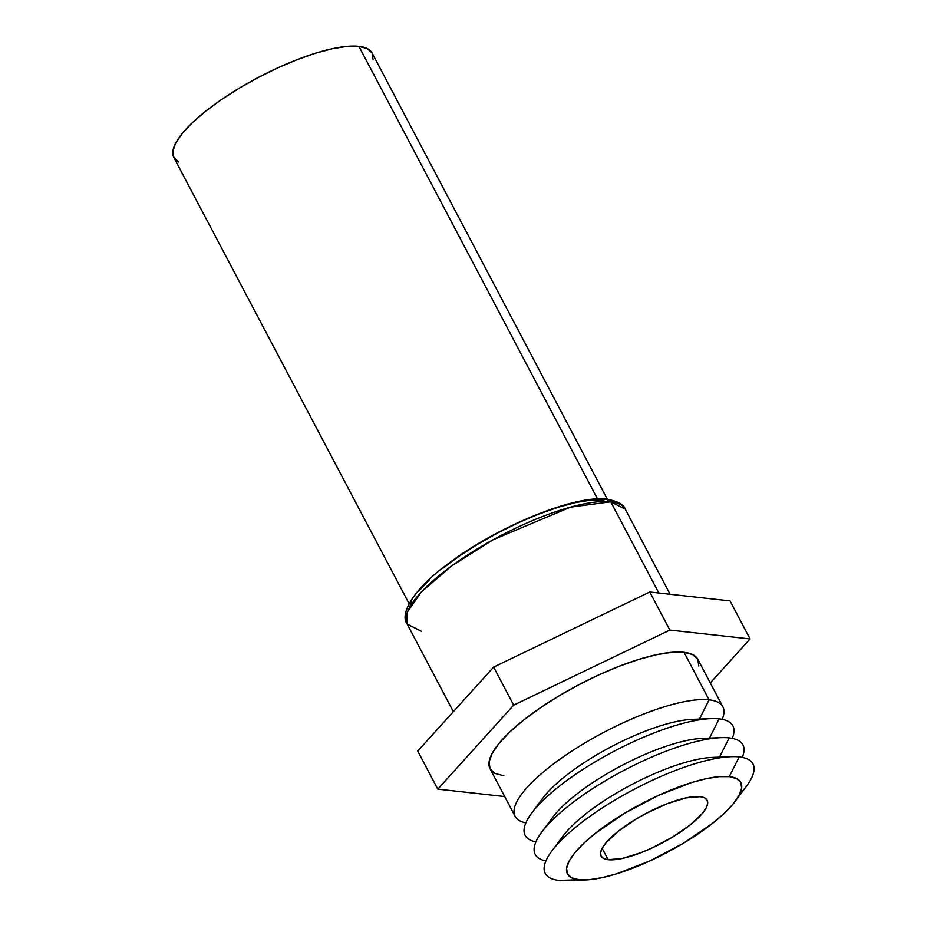 <?xml version="1.0" encoding="UTF-8"?>
<svg xmlns="http://www.w3.org/2000/svg" width="927" height="927" viewBox="0 0 927 927"><rect width="100%" height="100%" fill="white"/><g stroke="black" fill="none" stroke-linecap="round" stroke-linejoin="round"><path stroke-width="1.39" d="M735.366 801.09L746.444 786.212A117.416 32.955 152.2 0 0 739.178 756.919L729.306 776.641A98.007 27.509 -27.8 0 1 735.366 801.09A98.007 27.509 -27.8 0 1 585.864 879.92A98.007 27.509 -27.8 0 1 578.935 879.723L559.027 880.418A117.416 32.955 152.2 0 0 567.336 880.65L585.864 879.92M576.409 879.816A117.416 32.955 -27.8 0 1 559.027 880.418A117.416 32.955 -27.8 0 1 551.762 851.125A117.416 32.955 -27.8 0 1 730.87 756.687A117.416 32.955 -27.8 0 1 739.178 756.919A117.416 32.955 -27.8 0 1 739.595 794.346M729.143 737.904L719.514 757.139L729.143 737.904A117.416 32.955 -27.8 0 1 742.26 757.394A117.416 32.955 152.2 0 0 729.143 737.904A117.416 32.955 152.2 0 0 587.869 791.809A117.416 32.955 152.2 0 0 545.91 860.916A117.416 32.955 -27.8 0 1 541.739 832.098A117.416 32.955 -27.8 0 1 720.835 737.66A117.416 32.955 -27.8 0 1 729.143 737.904M719.109 718.877L709.479 738.112L719.109 718.877A117.416 32.955 -27.8 0 1 732.237 738.367A117.416 32.955 152.2 0 0 719.109 718.877A117.416 32.955 152.2 0 0 577.834 772.782A117.416 32.955 152.2 0 0 535.876 841.901A117.416 32.955 -27.8 0 1 531.704 813.072A117.416 32.955 -27.8 0 1 710.812 718.645A117.416 32.955 -27.8 0 1 719.109 718.877M709.085 699.85L699.456 719.085L709.085 699.85A117.416 32.955 -27.8 0 1 722.875 706.837A117.416 32.955 -27.8 0 1 722.203 719.352A117.416 32.955 152.2 0 0 709.085 699.85L684.01 652.295L709.085 699.85A117.416 32.955 152.2 0 0 567.811 753.767A117.416 32.955 152.2 0 0 525.852 822.875A117.416 32.955 -27.8 0 1 515.145 816.363A117.416 32.955 -27.8 0 1 583.674 743.686A117.416 32.955 -27.8 0 1 709.085 699.85M698.796 666.015L697.799 659.282A117.416 32.955 152.2 0 0 684.01 652.295L671.751 652.307L656.513 654.705L638.854 659.375L619.479 666.154L599.12 674.763L578.564 684.891L558.599 696.131L539.989 708.066L523.454 720.221L509.63 732.145L499.039 743.373L492.098 753.477L489.074 762.064L490.07 768.796L495.064 773.431L503.859 775.783M610.742 501.797L658.842 593.013L610.742 501.797L625.215 509.12A123.233 34.589 152.2 0 0 610.742 501.797A5.597 4.971 -83.7 0 0 607.092 499.178A5.597 4.971 96.3 0 1 610.742 501.797A123.233 34.589 152.2 0 0 479.108 547.811A123.233 34.589 152.2 0 0 407.185 624.08L407.579 611.704L421.634 591.693L451.739 565.864L493.141 539.734L570.568 507.115L610.742 501.797M443.083 568.042L459.641 555.852L478.286 543.906L498.297 532.643L518.888 522.492L539.294 513.871L558.703 507.081L576.385 502.399L591.658 500.001L603.941 499.977A5.597 4.971 96.3 0 1 607.092 499.178C617.985 501.322 624.045 504.647 625.215 509.12L670.105 594.253M373.025 59.444L372.075 53.013A112.04 31.448 152.2 0 0 358.911 46.35L597.533 498.923L358.911 46.35L347.219 46.373L332.677 48.656L315.829 53.117L297.347 59.571L277.915 67.798L258.297 77.451L239.247 88.181L221.495 99.571L205.713 111.17L192.526 122.549L182.422 133.256L175.794 142.897L172.909 151.089L173.859 157.52L178.633 161.947M608.135 859.7A59.942 16.825 -27.8 0 1 601.102 856.131A59.942 16.825 -27.8 0 1 636.073 819.039A59.942 16.825 -27.8 0 1 700.094 796.664A59.942 16.825 -27.8 0 1 707.139 800.233A59.942 16.825 -27.8 0 1 672.156 837.324A59.942 16.825 -27.8 0 1 608.135 859.7L602.133 848.309L608.135 859.7L622.179 858.472L641.078 852.631L651.472 848.228L672.156 837.324L690.094 825.018L702.562 813.211L706.107 808.054L707.649 803.663L707.139 800.233L704.59 797.857L700.094 796.664L686.061 797.892L667.162 803.732L646.27 813.303L636.073 819.039L618.135 831.334L605.679 843.153L602.133 848.309L600.58 852.701L601.102 856.131L603.651 858.506L608.135 859.7M730.024 600.893L649.781 592.005L493.639 667.104L417.729 751.09L437.787 789.132L513.697 705.146L669.85 630.059L750.082 638.946L710.291 682.967L750.082 638.946L730.024 600.893L750.082 638.946L669.85 630.059L649.781 592.005L669.85 630.059L513.697 705.146L493.639 667.104L417.729 751.09L437.787 789.132L513.697 705.146L493.639 667.104L649.781 592.005L730.024 600.893M504.705 796.548L437.787 789.132L504.705 796.548M722.875 706.837L697.799 659.282L692.805 654.647L684.01 652.295A117.416 32.955 152.2 0 0 558.599 696.131A117.416 32.955 152.2 0 0 490.07 768.796L515.145 816.363M608.1 500.684L372.075 53.013L367.301 48.598L358.911 46.35A112.04 31.448 152.2 0 0 239.247 88.181A112.04 31.448 152.2 0 0 173.859 157.52L409.108 603.697M429.224 579.989L418.622 591.241M411.658 601.356L408.633 609.954M421.658 631.414L407.185 624.08C400.058 615.667 410.197 591.472 448.204 563.709C496.443 527.046 574.589 494.543 607.058 499.166M538.552 804.949A98.007 27.509 -27.8 0 1 610.198 747.313A98.007 27.509 -27.8 0 1 699.213 719.572M710.812 718.645L692.284 719.375A98.007 27.509 152.2 0 0 542.77 798.193L531.704 813.072M548.575 823.964A98.007 27.509 -27.8 0 1 620.221 766.328A98.007 27.509 -27.8 0 1 709.248 738.587M720.835 737.66L702.307 738.402A98.007 27.509 152.2 0 0 552.805 817.22L541.739 832.098M558.61 842.991A98.007 27.509 -27.8 0 1 630.256 785.354A98.007 27.509 -27.8 0 1 719.271 757.614M730.87 756.687L712.342 757.417A98.007 27.509 152.2 0 0 562.84 836.247L551.762 851.125M739.178 756.919A117.416 32.955 152.2 0 0 595.157 812.689A117.416 32.955 152.2 0 0 559.027 880.418L578.935 879.723A98.007 27.509 -27.8 0 1 609.085 823.199A98.007 27.509 -27.8 0 1 729.306 776.641L739.178 756.919M729.306 776.641L736.641 778.599L740.812 782.469L741.646 788.101L739.12 795.262L733.327 803.697L724.497 813.072L712.944 823.014L683.616 843.13L649.781 860.963L616.617 873.813L601.89 877.707L589.155 879.711L578.935 879.723L571.588 877.765L567.417 873.894L566.582 868.263L569.108 861.102L574.902 852.666L583.743 843.292L595.285 833.35L624.624 813.234L658.448 795.401L691.612 782.55L706.351 778.657L719.074 776.652L729.306 776.641M453.361 711.658L407.185 624.08"/></g></svg>
